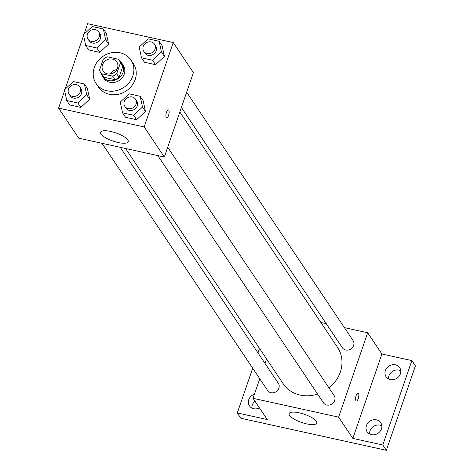 <?xml version="1.0" encoding="UTF-8"?>
<svg xmlns="http://www.w3.org/2000/svg" width="474" height="474" viewBox="0 0 474 474"><rect width="100%" height="100%" fill="white"/><g stroke="black" fill="none" stroke-linecap="round" stroke-linejoin="round"><path stroke-width="0.71" d="M110.294 73.962A8.177 7.276 146.2 0 1 116.794 69.607M102.497 64.825A8.177 7.276 146.2 0 1 109.156 59.084A8.177 7.276 146.2 0 1 116.776 61.928A8.177 7.276 146.2 0 1 114.038 72.522A8.177 7.276 146.2 0 1 103.196 71.029A8.177 7.276 146.2 0 1 102.497 64.825M101.59 73.707L112.569 76.124A11.103 9.877 146.2 0 0 116.681 73.778L120.408 62.947A11.103 9.877 146.2 0 0 119.211 60.299A11.103 9.877 146.2 0 0 118.382 59.244L107.402 56.827A11.103 9.877 146.2 0 0 103.291 59.179L99.564 70.004A11.103 9.877 146.2 0 0 100.766 72.658A11.103 9.877 146.2 0 0 101.59 73.707L103.96 77.244L114.939 79.668L112.569 76.124M119.211 60.299L121.581 63.836A11.103 9.877 146.2 0 1 122.778 66.49L120.408 62.947M114.939 79.668A11.103 9.877 146.2 0 0 119.051 77.315L122.778 66.49M103.96 77.244A11.103 9.877 146.2 0 1 103.136 76.195L100.766 72.658M101.335 73.511A11.678 10.392 -33.8 0 0 102.657 76.515A11.678 10.392 -33.8 0 0 118.145 78.654A11.678 10.392 -33.8 0 0 122.061 63.516A11.678 10.392 -33.8 0 0 119.78 61.152M122.061 63.516L123.246 65.288A11.678 10.392 146.2 0 1 119.33 80.42A11.678 10.392 146.2 0 1 103.842 78.287L102.657 76.515M119.051 77.315L116.681 73.778M94.285 67.545A21.022 18.711 146.2 0 1 111.408 52.768A21.022 18.711 146.2 0 1 131.008 60.085A21.022 18.711 146.2 0 1 123.957 87.329A21.022 18.711 146.2 0 1 96.08 83.489A21.022 18.711 146.2 0 1 94.285 67.545M131.008 60.085L133.378 63.623A21.022 18.711 146.2 0 1 126.327 90.872A21.022 18.711 146.2 0 1 98.45 87.026L96.08 83.489M141.495 57.804L144.457 62.23L155.579 64.677L164.407 56.406L162.114 45.688L159.151 41.262L148.036 38.815L139.208 47.086L141.495 57.804L152.61 60.251L161.438 51.98L159.151 41.262M122.547 112.83L125.509 117.256L136.631 119.703L145.459 111.431L143.166 100.713L140.203 96.293L129.088 93.84L120.26 102.111L122.547 112.83L133.668 115.283L142.496 107.011L140.203 96.293M64.624 90.587L58.592 108.096L144.173 126.949L173.235 42.553L87.654 23.7L84.04 34.199M83.572 35.556L65.092 89.231M85.699 45.51L88.662 49.936L99.777 52.383L108.605 44.118L106.318 33.393L103.35 28.973L92.234 26.52L83.406 34.792L85.699 45.51L96.815 47.963L105.643 39.692L103.35 28.973M66.751 100.541L69.714 104.961L80.829 107.414L89.657 99.143L87.37 88.425L84.408 83.999L73.286 81.552L64.458 89.817L66.751 100.541L77.866 102.988L86.695 94.717L84.408 83.999M58.592 108.096L78.749 138.183L164.33 157.03L193.392 72.635L173.235 42.553M164.33 157.03L144.173 126.949M101.051 134.041A14.599 4.319 19 0 1 100.618 132.234A14.599 4.319 19 0 1 115.834 132.91A14.599 4.319 19 0 1 128.229 141.744A14.599 4.319 19 0 1 115.597 141.88A14.599 4.319 19 0 1 101.051 134.041M166.481 112.332A4.088 1.416 -77.6 0 1 168.4 109.891A4.088 1.416 -77.6 0 1 168.904 114.187A4.088 1.416 -77.6 0 1 166.641 117.872A4.088 1.416 -77.6 0 1 166.481 112.332M168.4 109.891A4.088 1.416 -77.6 0 1 168.904 114.187A4.088 1.416 -77.6 0 1 166.641 117.872M179.842 111.983L337.518 347.329A32.706 29.11 146.2 0 1 328.992 387.928M317.592 394.084A32.706 29.11 146.2 0 1 283.179 383.739L125.569 148.492M102.011 143.302L267.62 390.487A6.446 5.735 -33.8 0 0 273.628 392.733A6.446 5.735 -33.8 0 0 278.878 388.2A6.446 5.735 -33.8 0 0 278.333 383.312L120.218 147.313M186.661 92.181L353.077 340.575A6.446 5.735 146.2 0 1 350.914 348.935A6.446 5.735 146.2 0 1 342.364 347.756L181.388 107.485M167.713 147.213L334.129 395.606A6.446 5.735 146.2 0 1 331.966 403.961A6.446 5.735 146.2 0 1 323.416 402.781L157.806 155.596M259.758 378.756L253.027 398.308L338.608 417.156L367.67 332.76L344.408 327.635M326.201 323.624L320.845 322.444M266.578 358.954L265.025 363.457M252.701 368.221L237.302 412.943L240.857 418.252L386.346 450.3L415.408 365.904L411.853 360.596L381.896 353.995L367.67 332.76M237.302 412.943L267.253 419.537L253.027 398.308M386.346 450.3L382.791 444.991L411.853 360.596M338.608 417.156L352.834 438.391L382.791 444.991M289.561 415.402A14.599 4.319 19 0 1 289.128 413.595A14.599 4.319 19 0 1 304.338 414.264A14.599 4.319 19 0 1 316.739 423.104A14.599 4.319 19 0 1 304.101 423.241A14.599 4.319 19 0 1 289.561 415.402M352.834 438.391L381.896 353.995M356.175 395.464A4.088 1.416 -77.6 0 1 358.095 393.017A4.088 1.416 -77.6 0 1 358.599 397.319A4.088 1.416 -77.6 0 1 356.335 401.004A4.088 1.416 -77.6 0 1 356.175 395.464M358.089 393.017A4.088 1.416 -77.6 0 1 358.593 397.313A4.088 1.416 -77.6 0 1 356.329 401.004M390.339 379.609A8.182 7.288 146.2 0 1 386.085 376.771A8.182 7.288 146.2 0 1 388.834 366.165A8.182 7.288 146.2 0 1 399.689 367.658A8.182 7.288 146.2 0 1 399.043 376.32A8.182 7.288 146.2 0 1 390.339 379.609M371.391 434.634A8.182 7.288 146.2 0 1 367.137 431.796A8.182 7.288 146.2 0 1 369.886 421.19A8.182 7.288 146.2 0 1 380.741 422.69A8.182 7.288 146.2 0 1 380.095 431.346A8.182 7.288 146.2 0 1 371.391 434.634M259.45 407.889A8.182 7.288 146.2 0 1 253.72 408.712A8.182 7.288 146.2 0 1 249.466 405.874A8.182 7.288 146.2 0 1 254.449 394.172M259.515 348.42L257.969 352.917M381.831 425.8A8.182 7.288 -33.8 0 0 380.041 425.16A8.182 7.288 -33.8 0 0 369.607 433.988M254.959 401.188A8.182 7.288 -33.8 0 0 251.931 408.067M400.779 370.775A8.182 7.288 -33.8 0 0 398.99 370.129A8.182 7.288 -33.8 0 0 388.556 378.963M79.751 86.908L80.936 88.679A6.446 5.735 146.2 0 1 78.773 97.034A6.446 5.735 146.2 0 1 70.223 95.855L69.038 94.089A6.446 5.735 146.2 0 1 68.487 89.201A6.446 5.735 146.2 0 1 73.737 84.668A6.446 5.735 146.2 0 1 79.751 86.908A6.446 5.735 146.2 0 1 77.588 95.268A6.446 5.735 146.2 0 1 69.038 94.089M69.714 104.961L80.829 107.414L89.657 99.143L86.695 94.717M89.657 99.143L87.37 88.425M80.829 107.414L77.866 102.988M135.546 99.202L136.731 100.974A6.446 5.735 146.2 0 1 134.569 109.328A6.446 5.735 146.2 0 1 126.019 108.149L124.834 106.377A6.446 5.735 146.2 0 1 124.283 101.489A6.446 5.735 146.2 0 1 129.538 96.957A6.446 5.735 146.2 0 1 135.546 99.202A6.446 5.735 146.2 0 1 133.384 107.557A6.446 5.735 146.2 0 1 124.834 106.377M125.509 117.256L136.631 119.703L145.459 111.431L142.496 107.011M145.459 111.431L143.166 100.713M136.631 119.703L133.668 115.283M98.693 31.882L99.884 33.654A6.446 5.735 146.2 0 1 97.721 42.008A6.446 5.735 146.2 0 1 89.165 40.829L87.98 39.064A6.446 5.735 146.2 0 1 87.435 34.169A6.446 5.735 146.2 0 1 92.685 29.637A6.446 5.735 146.2 0 1 98.693 31.882A6.446 5.735 146.2 0 1 96.53 40.237A6.446 5.735 146.2 0 1 87.98 39.064M88.662 49.936L99.777 52.383L108.605 44.118L105.643 39.692M108.605 44.118L106.318 33.393M99.777 52.383L96.815 47.963M154.494 44.177L155.679 45.942A6.446 5.735 146.2 0 1 153.517 54.303A6.446 5.735 146.2 0 1 144.967 53.124L143.782 51.352A6.446 5.735 146.2 0 1 143.231 46.464A6.446 5.735 146.2 0 1 148.481 41.931A6.446 5.735 146.2 0 1 154.494 44.177A6.446 5.735 146.2 0 1 152.332 52.531A6.446 5.735 146.2 0 1 143.782 51.352M144.457 62.23L155.579 64.677L164.407 56.406L161.438 51.98M164.407 56.406L162.114 45.688M155.579 64.677L152.61 60.251"/></g></svg>
